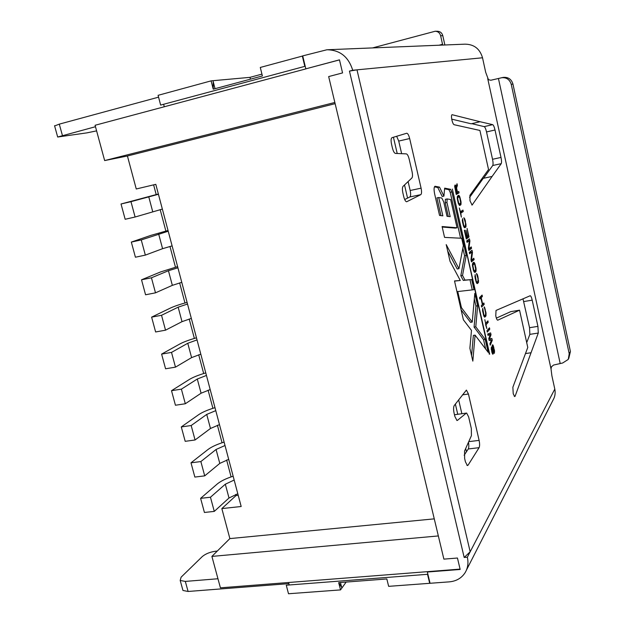 <?xml version="1.0" encoding="UTF-8"?>
<svg xmlns="http://www.w3.org/2000/svg" width="625" height="625" viewBox="0 0 625 625"><rect width="100%" height="100%" fill="white"/><g stroke="black" fill="none" stroke-linecap="round" stroke-linejoin="round"><path stroke-width="0.94" d="M530.125 295.773L496.023 310.445L495.773 315.828C496.328 318.5 496.969 319.961 497.703 320.211L519.555 310.188L527.773 347.445L512.859 387.266L513.234 393.797L514.68 396.555L515.062 396.32L538.273 333.047L537.93 326.367L529.547 327.703L522.977 298.773M526.711 342.641L529.859 334.367L529.547 327.703M519.555 310.188L510.727 311.648L496.359 318.117M483.594 178.258L492.727 165.508C493.234 164.484 493.164 162.406 492.539 159.281L486.531 131.938C485.789 128.828 485.008 127.062 484.18 126.625L471.781 123.656M451.734 119.156L471.188 123.797L480.047 121.727L452.055 114.688C451.414 115.062 451.32 116.625 451.773 119.367L451.922 120.07C452.586 122.781 453.312 124.32 454.094 124.703L479.914 130.453L488.531 169.523L469.906 195.352L470.008 200.82L472.102 205.055L492.102 176.445L483.266 178.328L469.562 197.422M396.648 136.273L398.727 141.078L401.648 153.68M408.102 181.57L410.172 190.5L421.086 188.164C421.781 191.648 421.695 193.812 420.82 194.641L406.656 201.773C405.562 201.625 404.586 199.898 403.727 196.602L402.891 193.016C402.203 189.664 402.258 187.438 403.055 186.352L411.914 177.961C412.656 176.93 412.703 174.797 412.039 171.562L409.164 159.125C408.352 155.945 407.414 154.195 406.352 153.883L395.398 153.414C394.266 153.094 393.273 151.273 392.406 147.945L391.562 144.312C390.82 140.594 390.953 138.383 391.969 137.688L406.719 133.25C407.805 133.367 408.781 135.125 409.664 138.531L421.086 188.164M404.516 184.969L407.562 198.102L409.859 196.961C410.766 196.133 410.867 193.977 410.172 190.5M458.641 399.797L461.859 413.695M465.695 448.492L466.453 451.758L468.273 448.969C468.938 447.617 469 445.391 468.469 442.281M182.594 589.125L182.961 590.469L188.094 591.469L288.859 583.641M340.531 589.906L338.68 582.641L386.828 578.953L388.656 586.344L429.688 583.312L427.516 574.305L286.273 585.203L288.508 593.75L340.531 589.906L346.148 582.07M429.961 582.828L429.688 583.312M305.836 68.836L339.469 59.844L342.562 72.922L328.664 76.57L443.883 559.133L457.453 558.023L460.164 569.461L427.352 572.016L430.07 583.281L449.305 581.859C456.352 581.203 461.648 578.102 465.195 572.547C467.875 567.961 468.594 562.852 467.344 557.211L464.18 557.469L349.453 71.109L352.703 70.258C348.516 56.773 339.922 49.945 326.914 49.766L302.711 55.891L305.836 68.836L339.484 59.898M492.102 176.445L501.227 163.664C501.711 162.641 501.633 160.562 501 157.43L495.008 129.992C494.273 126.883 493.5 125.102 492.695 124.656L484.18 126.625M492.695 124.656L480.047 121.727M525.477 353.578L530.945 352.758M328.055 49.719L465.023 44.164C474.039 44.273 479.875 48.805 482.523 57.781L485.687 72.297L488.445 79.68L490.797 80.25L503.109 77.414C508.125 76.914 511.398 79.117 512.938 84.016L570.422 351.5L568.766 358.461M464.18 557.469L470.172 551.773L554.797 389.086L551.883 375.742L551.031 368.961L551.43 366.828L553.578 365.039L562.641 363.008L568.258 359.422L569.219 353.773L511.258 84.391C509.711 79.461 506.414 77.242 501.367 77.742M530.234 295.75C530.898 295.945 531.555 297.414 532.195 300.148L537.93 326.367M456.82 420.445L457.438 420.367L456.977 420.5L454.875 416.484L454.086 413.109C453.375 409.562 453.422 407.047 454.211 405.57L466.406 390.086L468.445 394.023L479.109 440.383C479.773 443.719 479.766 446.148 479.086 447.672L468.062 465.18L467.367 465.57L465.406 461.773L464.633 458.437L464.562 451.031L471.422 435.648L471.336 428.555L468.656 416.953L466.648 413.062L455.266 414.633L466.367 413.102M457.438 420.367L466.234 413.18M446.953 202.5L450.172 216.664L447.016 216.305L443.75 201.93L441.805 198.047L438.68 197.523L442.852 215.828L439.555 215.445L434.641 193.945C433.773 189.5 433.914 186.945 435.055 186.273L439.508 187.117L443.922 196.102L444.656 188.141L450.602 189.312L451.883 191.945L466.234 255.406L462.531 275.445L464.992 280.094L471.688 279.555L473.984 289.688L457.758 291.547L461.438 307.664L472.234 322.07L474.812 293.375L477.617 305.75L475.789 326.82L485.219 339.398L488.133 352.266L475.07 335.133L472.828 361.117L469.883 348.242L471.484 330.422L463.383 319.789L454.508 280.938L460.273 280.477L450.031 261.312L446.211 244.594L458.953 268.68L463.352 245.562L461.703 238.266L444.562 237.391L442.086 226.531L457.055 227.773L450.656 199.523L447.133 198.945L446.953 202.5L445.234 202.852L445.414 199.305L447.023 198.984M489.664 354.164L452.359 189.055L489.305 354.211M492.273 347.969L492.852 352.594L492.07 351.508L491.391 347L491.289 349.523L492.75 354.227L493.367 352.227L492.641 346.32L493.57 347.805L494.352 353.336L494.5 350.469L492.844 344.875L492.273 345L492.273 347.969M491.852 338.43L489.453 339.008L491.023 334.734L490.609 332.891L487.719 333.992L488.031 335.391L490.242 334.508L488.766 338.656L489.188 340.516L491.492 340.055L489.922 343.773L490.242 345.172L492.266 340.273L491.852 338.43M489.461 327.805L486.977 330.727L487.297 332.125L489.773 329.195L489.461 327.805M485.984 324.805L488.211 322.25L487.898 320.859L485.664 323.406L484.82 319.664L486.828 328.547L485.656 324.859M485.477 314.844L484.672 315.734L483.875 314.867L482.719 308.25L482.602 311L483.922 316.273L484.672 317.195L485.797 316.242L486.016 312.797L484.281 306.867L485.641 312.914L485.477 314.844M482.688 304.219L481.211 297.664L482.398 296.445L482.086 295.047L479.523 297.656L479.836 299.07L480.883 298L482.359 304.562L481.328 305.656L481.641 307.062L484.188 304.367L483.867 302.969L482.297 304.289M477.938 281.383L476.836 282.148L476.289 281.234L475.133 274.594L475.203 278.523L476.766 283.359L477.43 283.586L478.484 282.297L477.82 276.102L476.414 273.422L477.961 278.516L477.938 281.383M473.977 262.297L472.797 263.031L472.43 265.328L473.5 270.648L474.93 272.492L475.992 271.25L476.016 268.398L474.742 263.32L473.555 262.375M471.453 261.906L474.117 259.641L473.797 258.234L471.477 260.195L472.469 252.336L471.992 250.211L469.305 252.383L469.633 253.812L471.914 251.953L470.977 259.766L471.453 261.906M471.242 246.898L468.898 248.766L469.914 240.984L469.43 238.859L466.719 240.922L467.047 242.352L469.352 240.586L468.391 248.328L468.875 250.477L471.562 248.32L471.242 246.898M467.422 236.484L466.023 230.289L467.07 236.742L466.312 237.305L464.695 230.125L464.344 230.383L466.289 239.008L469.008 236.961L467.086 228.422L468.344 235.797L467.031 236.562M465.406 225.742L464.242 226.289L463.672 225.289L462.508 218.617L462.555 222.453L464.164 227.453L464.852 227.797L465.961 226.734L465.32 220.57L463.867 217.711L465.453 222.953L465.406 225.742M462.953 210.086L460.469 211.672L459.297 208.008L461.359 217.164L460.789 213.117L463.281 211.516L462.953 210.086M459.82 205.484L460.961 204.516L461.016 201.758L459.711 196.555L458.555 195.328L457.398 196.266L457.344 199.031L458.32 203.383L459.82 205.484M456.57 188.031L457.398 185.414L457.023 183.734L456.117 186.648L455.141 185.008L454.688 186.336L456.242 194.469L459.078 192.859L458.75 191.422L457.492 192.133L456.57 188.031L456.18 188.117M474.781 264.695L475.68 269.266L474.609 271.078L473.781 270.109L472.883 265.508L473.961 263.719L474.781 264.695M459.5 204.039L458.633 202.922L457.758 199.062L457.789 197.68L458.875 196.773L459.742 197.898L460.648 202.523L460.391 203.492L458.641 204.219M456.094 187.75L457.133 192.336L456.219 192.844L455.078 187.484L455.406 186.492L456.094 187.75M482.523 57.781L352.703 70.258M302.734 55.977L260.289 67.453L262.391 75.945L213.227 89.18L211.109 80.867L249.984 77.352L261.938 74.117M303.969 61.102L304.82 66.359L160.641 105.078L158.094 95.32L211.109 80.867M158.57 97.156L59.289 124.141L54.617 125.953M96.602 130.875L86.93 132.859L57.68 137.023L95.469 126.711M164.281 106.766L163.633 104.273M304.82 66.359L302.32 56M215.016 88.695L213.156 81.375L213.273 89.164M250.438 79.164L249.984 77.352M467.344 557.211L470.172 551.773L356.984 69.844L349.453 71.109M554.797 389.086C555.602 393.016 555.031 396.641 553.094 399.984L466.406 570.172M455.375 404.055L457.742 414.242M393.438 137.242L397.211 153.492M455.266 414.633L454.57 415.188M466.453 451.758L464.156 455.266M407.562 198.102L404.68 199.539M438.344 535.938L211.898 556.406L229.875 538.594L434.266 518.859M229.875 538.594L221.844 508.594L241.18 506.5L155.797 184.336L136.258 188.984L127.422 155.992L104.648 160.57L334.852 102.469M335.133 103.672L127.422 155.992M104.648 160.57L95.086 125.273L306.156 68.812M153.617 184.859L156.188 194.555M160.188 209.633L165.875 231.047M169.961 246.453L175.461 267.18M179.633 282.906L184.961 302.969M189.211 319.016L194.367 338.422M198.703 354.773L203.68 373.531M208.102 390.188L212.906 408.312M217.406 425.258L222.055 442.766M226.625 460.008L231.109 476.898M235.758 494.422L236.055 495.547L221.844 508.594M211.898 556.406L220.414 587.828L460.078 569.109M236.055 495.547L238.211 495.305M225.016 445.508L216.07 449.477L200.867 461.562L204.711 475.867L219.781 463.406L228.688 459.359M200.867 461.562L191 462.812L194.852 477.07L204.711 475.867M191 462.812L208.086 449.438C211.641 446.781 216.984 444.336 224.117 442.109M215.773 410.641L206.727 414.414L191.18 425.531L195.062 439.984L210.477 428.477L219.477 424.625M191.18 425.531L181.297 426.93L185.195 441.328L195.062 439.984M181.297 426.93L198.766 414.617C202.398 412.164 207.805 409.852 214.984 407.672M206.445 375.445L197.297 379.016L181.391 389.148L185.32 403.75L201.078 393.211L210.188 389.57M181.391 389.148L171.508 390.695L175.438 405.234L185.32 403.75M171.508 390.695L189.367 379.461C193.07 377.219 198.539 375.031 205.773 372.906M197.023 339.914L187.773 343.266L171.508 352.406L175.477 367.148L191.594 357.609L200.805 354.164M171.508 352.406L161.609 354.102L165.578 368.781L175.477 367.148M161.609 354.102L179.867 343.961C183.656 341.938 189.188 339.883 196.469 337.812M187.516 304.031L178.156 307.172L161.531 315.289L165.531 330.18L182.016 321.656L191.328 318.422M161.531 315.289L151.617 317.133L155.625 331.969L165.531 330.18M151.617 317.133L170.281 308.125C174.148 306.312 179.742 304.398 187.078 302.383M177.914 267.805L168.445 270.727L151.445 277.797L155.492 292.836L172.344 285.352L181.766 282.336M151.445 277.797L141.523 279.797L145.57 294.781L155.492 292.836M141.523 279.797L160.602 271.938L177.602 266.609M168.219 231.219L141.258 239.93L145.344 255.117L162.578 248.688L172.109 245.891M141.258 239.93L131.328 242.086L135.422 257.219L145.344 255.117M131.328 242.086L150.828 235.391L168.023 230.492M158.43 194.273L130.969 201.672L135.102 217.016L162.352 209.094M130.969 201.672L121.031 203.992L125.164 219.273L135.102 217.016M121.031 203.992L158.359 194.023M234.164 480.039L225.32 484.203L210.461 497.234L214.273 511.398L229 498L237.805 493.758M210.461 497.234L200.609 498.344L204.422 512.461L214.273 511.398M200.609 498.344L217.313 483.938C220.789 481.07 226.07 478.5 233.156 476.227M340.07 581.055L388.078 577.344M340.438 582.508L341.703 587.469L338.734 582.641M289.211 584.977L288.562 582.508M427.516 574.305L428.891 578.383M217.305 551.055L215.898 551.188C210.211 551.945 205.68 553.734 202.305 556.547L181.109 577.18L180.195 580.461L185.32 581.414L217.953 578.75M444.859 44.984L442.797 35.688L440.625 35.703L442.703 45.07M440.625 35.703C439.805 32.875 437.984 31.391 435.18 31.25L437.391 31.266C440.172 31.398 441.977 32.875 442.797 35.688M435.18 31.25L372.555 47.914M448.328 216.453L445.234 202.852M438.68 197.523L436.93 197.891L440.969 215.609M439.508 187.117L437.773 187.492L434.445 186.844M443.922 196.102L442.195 196.461L437.773 187.492M460.594 238.211L450.203 192.305L448.914 189.672L444.594 188.828M466.234 255.406L464.555 255.719L462.852 248.195M462.531 275.445L460.812 275.75L464.555 255.719M464.992 280.094L463.281 280.398L460.812 275.75M471.688 279.555L463.281 280.398M472.281 289.883L470.016 279.852M457.758 291.547L456.969 291.688M461.438 307.664L460.648 307.797M472.234 322.07L470.523 322.352L461.117 309.859M477.617 305.75L475.938 306.031L474.32 298.883M475.789 326.82L474.086 327.094L475.938 306.031M485.219 339.398L483.555 339.664L474.086 327.094M485.672 349.039L483.555 339.664M475.07 335.133L473.359 335.398L471.578 355.656M460.273 280.477L454.547 281.109M458.953 268.68L457.227 268.992L447.672 251.016M457.055 227.773L455.359 228.109L442.195 227.039M490.555 340.203L490.242 338.812M489.172 340.445L491.492 340.055M487.953 335.023L490.242 334.508M489.305 334.656L489.039 333.484M486.992 330.797L488.117 329.383M485.422 323.828L486.547 322.406M484.102 316.562L484.398 315.781M481.375 305.875L482.453 304.258M481.211 297.664L479.586 297.945L480.695 296.461M478.258 282.797L476.609 283.086L476.898 282.211M473.187 263.859L472.773 263.07M475.766 271.734L474.141 272.031L474.422 271.109M471.25 260.984L472.359 259.445M469.43 252.938L471.914 251.953M470.719 252.172L470.539 251.383M468.687 249.617L469.914 248.633L469.789 248.062M466.859 241.547L469.352 240.586M468.156 240.812L467.969 239.977M466.109 238.211L467.359 237.281L467.188 236.531M464.133 227.398L464.438 226.375M460.352 212.672L461.625 211.852L461.445 211.047M458.07 196.938L457.539 196.023M459.148 205.125L459.438 204.055M456.125 193.945L457.422 193.203L457.195 192.188M492.844 344.875L492.305 344.961M493.258 345.539L492.172 345.703M493.562 346.328L493.055 346.406M493.875 347.414L493.469 347.477M494.602 351.82L494.055 351.898M492.789 346.125L492.172 346.219M492.641 346.32L492.172 346.391M492.586 346.977L492.188 347.039M493.109 350.18L492.719 350.234M493.367 352.227L492.922 352.297M493.375 353.414L492.336 353.57M493.219 353.914L492.617 354.008M491.703 348.391L491.234 348.469M491.656 348.758L491.258 348.82M492.07 351.508L491.68 351.57M492.281 352.141L491.852 352.203M492.539 352.695L492.023 352.781M492.75 352.727L492.047 352.836M489.453 339.008L488.867 339.094M492.266 340.273L491.336 340.422M491.023 334.734L490.109 334.883M489.773 329.195L488.133 329.453M488.211 322.25L486.57 322.516M484.672 315.734L483.773 315.883M484.703 307.562L484.125 307.664M485.023 308.383L484.531 308.461M485.336 309.484L484.93 309.555M486.117 313.844L485.68 313.914M486.117 315.008L485.188 315.164M486.008 315.711L484.367 315.984M485.797 316.242L484.148 316.508M483.039 309.648L482.492 309.742M482.93 310.062L482.516 310.133M483.609 313.984L483.219 314.055M483.875 314.867L483.453 314.93M484.141 315.445L483.633 315.531M484.406 315.734L483.758 315.844M484.188 304.367L482.539 304.648M480.883 298L479.648 298.211M482.398 296.445L480.758 296.727M477.109 282.172L476.219 282.328M477.18 274.141L476.602 274.242M477.5 274.977L477.016 275.062M477.82 276.102L477.414 276.172M478.297 278.211L477.906 278.273M478.602 280.477L478.148 280.555M478.594 281.617L477.484 281.82M478.484 282.297L476.836 282.594M475.453 276.008L474.891 276.109M475.336 276.398L474.914 276.477M475.383 277.211L474.992 277.281M476.023 280.336L475.633 280.406M476.289 281.234L475.875 281.305M476.562 281.836L476.062 281.922M476.836 282.148L476.195 282.266M473.961 263.719L472.477 263.992M473.117 264.453L472.438 264.578M472.945 264.883L472.438 264.977M472.883 265.508L472.453 265.586M472.93 266.312L472.531 266.391M473.508 269.211L473.117 269.281M473.781 270.109L473.367 270.188M474.055 270.719L473.555 270.812M474.328 271.039L473.695 271.156M474.609 271.078L473.727 271.234M474.305 262.57L473.055 262.805M474.742 263.32L473.094 263.625M475.063 264.164L474.586 264.258M475.383 265.297L474.984 265.367M475.812 267.172L475.422 267.242M476.117 269.438L475.656 269.523M476.109 270.578L474.922 270.797M475.992 271.25L474.344 271.547M474.117 259.641L472.469 259.953M472.469 252.336L471.852 252.453M471.477 260.195L471.086 260.266M468.898 248.766L468.508 248.844M471.562 248.32L469.914 248.633M469.914 240.984L469.289 241.109M469.008 236.961L467.359 237.281M466.312 237.305L465.922 237.383M464.531 226.359L463.664 226.531M464.656 218.547L464.078 218.664M464.992 219.422L464.523 219.516M465.32 220.57L464.922 220.648M466.008 223.945L465.609 224.023M466.109 224.977L465.617 225.07M466.086 226.094L464.438 226.414M465.961 226.734L464.313 227.055M465.727 227.172L464.195 227.477M462.836 220.055L462.25 220.172M462.711 220.414L462.281 220.5M462.758 221.211L462.359 221.289M463.398 224.375L463.008 224.453M463.672 225.289L463.258 225.375M463.953 225.93L463.469 226.023M464.242 226.289L463.617 226.406M463.281 211.516L461.625 211.852M459.203 203.945L458.586 204.07M458.875 196.773L457.266 197.109M457.977 197.297L457.258 197.445M457.789 197.68L457.25 197.789M457.719 198.266L457.281 198.359M457.758 199.062L457.359 199.141M458.352 201.992L457.961 202.078M458.633 202.922L458.219 203.008M458.914 203.57L458.43 203.672M460.719 204.938L459.266 205.234M458.906 195.398L458.164 195.547M459.25 195.734L457.602 196.086M459.711 196.555L458.055 196.898M460.039 197.445L459.586 197.539M460.375 198.609L459.977 198.688M460.805 200.523L460.414 200.602M461.016 201.758L460.609 201.836M461.109 202.781L460.602 202.891M461.086 203.891L459.438 204.227M460.961 204.516L459.305 204.852M457.398 185.414L456.438 185.625M457.492 192.133L457.102 192.211M459.078 192.859L457.422 193.203M455.375 185.156L454.844 185.266M455.781 185.75L454.719 185.977M456.117 186.648L455.695 186.742M455.406 186.492L454.695 186.648M455.219 186.594L454.695 186.703M455.094 186.938L454.703 187.016M514.211 396.195L515.18 396.062M487.727 78.664L551.031 368.961M59.289 124.141L62.43 135.523M498.43 78.453L560.164 363.367M462.43 394.859L468.445 394.023M468.742 441.648L479.109 440.383M468.273 448.969L479.086 447.672M466.93 465.312L468.062 465.18M398.727 141.078L409.664 138.531M409.859 196.961L420.82 194.641M219.781 463.406L216.07 449.477M210.477 428.477L206.727 414.414M201.078 393.211L197.297 379.016M191.594 357.609L187.773 343.266M182.016 321.656L178.156 307.172M172.344 285.352L168.445 270.727M162.578 248.688L158.641 233.922M152.711 211.664L148.742 196.75M229 498L225.32 484.203M185.32 581.414L188.094 591.469M438.977 45.227L442.539 44.281M511.258 84.391L512.938 84.016M570.422 351.5L569.219 353.773M492.727 165.508L501.227 163.664M501 157.43L492.539 159.281M486.531 131.938L495.008 129.992M471.812 204.977L472.398 204.852M529.859 334.367L538.273 333.047M523.805 301.555L532.195 300.148M435.25 186.281L434.805 186.375M450.602 189.312L448.914 189.672M451.883 191.945L450.203 192.305M54.547 125.703L57.68 137.023M180.195 580.461L182.961 590.469M445.414 199.305L447.133 198.945"/></g></svg>
